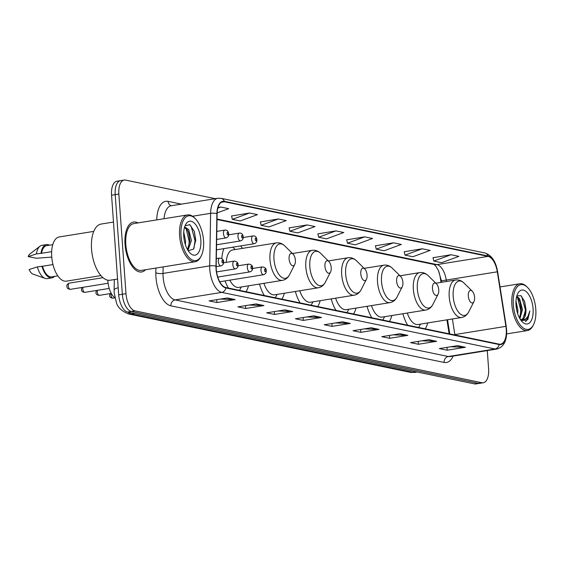 <?xml version="1.0" encoding="UTF-8"?>
<svg xmlns="http://www.w3.org/2000/svg" width="564" height="564" viewBox="0 0 564 564"><rect width="100%" height="100%" fill="white"/><g stroke="black" fill="none" stroke-linecap="round" stroke-linejoin="round"><path stroke-width="0.85" d="M242.449 248.371A27.925 13.451 80.8 0 0 240.645 245.925M223.894 248.625A27.925 13.451 80.8 0 0 221.828 258.566M441.013 282.374L440.301 277.841A21.079 10.152 80.8 0 0 438.693 271.192M449.12 333.789L446.921 319.844M367.051 306.315A27.925 13.451 80.8 0 0 371.789 317.772M389.421 321.424A27.925 13.451 80.8 0 0 391.846 315.523M331.209 298.892A27.925 13.451 80.8 0 0 335.947 310.348M353.579 314A27.925 13.451 80.8 0 0 356.004 308.099M295.367 291.468A27.925 13.451 80.8 0 0 300.104 302.924M317.736 306.576A27.925 13.451 80.8 0 0 320.169 300.675M259.525 284.044A27.925 13.451 80.8 0 0 264.269 295.501M281.894 299.153A27.925 13.451 80.8 0 0 284.327 293.252M225.043 280.921A27.925 13.451 80.8 0 0 228.427 288.077M246.052 291.729A27.925 13.451 80.8 0 0 248.484 285.828M402.893 313.746A27.925 13.451 80.8 0 0 407.631 325.195M425.263 328.847A27.925 13.451 80.8 0 0 427.688 322.946M114.915 297.757A15.806 7.614 -99.2 0 1 107.865 280.202M121.937 180.684A15.806 7.614 80.8 0 0 120.534 180.649L116.889 181.234A15.806 7.614 80.8 0 0 111.559 195.214L118.701 294.852A15.806 7.614 80.8 0 0 127.661 312.047L474.571 383.901A15.806 7.614 80.8 0 0 475.967 383.936L479.611 383.351A15.806 7.614 80.8 0 1 478.216 383.316A15.806 7.614 80.8 0 0 479.611 383.351L483.256 382.766A15.806 7.614 80.8 0 0 488.593 368.786L487.289 350.582M215.265 198.676L125.582 180.099A15.806 7.614 80.8 0 0 124.186 180.064A15.806 7.614 80.8 0 0 118.849 194.037L125.991 293.675A15.806 7.614 80.8 0 0 134.958 310.87L131.306 311.455L478.216 383.316L131.306 311.455A15.806 7.614 80.8 0 1 122.346 294.267A15.806 7.614 80.8 0 0 131.306 311.455L127.661 312.047M118.849 194.037L115.204 194.629L122.346 294.267L115.204 194.629A15.806 7.614 80.8 0 1 120.534 180.649A15.806 7.614 80.8 0 0 115.204 194.629L111.559 195.214M138.011 222.921A25.288 12.182 80.8 0 0 133.569 222.033A25.288 12.182 80.8 0 0 125.039 244.402A25.288 12.182 80.8 0 0 141.62 271.968A25.288 12.182 80.8 0 0 145.554 269.733A25.288 12.182 80.8 0 1 141.62 271.968A25.288 12.182 80.8 0 1 125.039 244.402A25.288 12.182 80.8 0 1 133.569 222.033A25.288 12.182 80.8 0 1 138.011 222.921M506.239 329.263A16.864 8.122 -99.2 0 1 500.55 344.174A16.864 8.122 -99.2 0 1 499.062 344.132L225.826 287.534A16.864 8.122 -99.2 0 1 216.188 266.342L217.112 213.77A16.864 8.122 -99.2 0 1 222.879 201.715A16.864 8.122 -99.2 0 1 224.366 201.757L488.079 256.38A16.864 8.122 -99.2 0 1 497.307 271.813L505.908 326.352A16.864 8.122 -99.2 0 1 506.239 329.263M506.451 329.305A17.28 8.326 80.8 0 0 506.112 326.323L497.511 271.785A17.28 8.326 80.8 0 0 488.05 255.964L224.338 201.341A17.28 8.326 80.8 0 0 216.9 213.657L215.977 266.222A17.28 8.326 80.8 0 0 225.861 287.95L499.091 344.548A17.28 8.326 80.8 0 0 506.451 329.305M227.341 297.968L209.11 300.901L216.957 302.53L235.188 299.59L227.341 297.968M220.432 299.082L234.553 299.632A4.216 3.631 -78.3 0 0 235.188 299.59M216.752 299.674L216.957 302.53M256.119 303.925L237.888 306.865L245.735 308.494L263.966 305.554L256.119 303.925M249.21 305.039L263.332 305.589A4.216 3.631 -78.3 0 0 263.966 305.554M245.53 305.632L245.735 308.494M284.898 309.89L266.666 312.83L274.513 314.451L292.744 311.511L284.898 309.89M277.989 311.004L292.11 311.554A4.216 3.631 -78.3 0 0 292.744 311.511M274.308 311.596L274.513 314.451M313.676 315.847L295.444 318.787L303.291 320.415L321.522 317.476L313.676 315.847M306.767 316.961L320.888 317.511A4.216 3.631 -78.3 0 0 321.522 317.476M303.087 317.553L303.291 320.415M457.566 345.654L439.328 348.594L447.181 350.216L465.413 347.283L457.566 345.654M450.657 346.768L464.778 347.318A4.216 3.631 -78.3 0 0 465.413 347.283M446.977 347.361L447.181 350.216M428.788 339.69L410.55 342.63L418.403 344.259L436.635 341.319L428.788 339.69M421.879 340.804L436 341.361A4.216 3.631 -78.3 0 0 436.635 341.319M418.199 341.396L418.403 344.259M400.01 333.733L381.772 336.673L389.625 338.294L407.857 335.361L400.01 333.733M393.101 334.847L407.222 335.397A4.216 3.631 -78.3 0 0 407.857 335.361M389.421 335.439L389.625 338.294M371.232 327.769L352.993 330.708L360.847 332.337L379.079 329.397L371.232 327.769M364.323 328.882L378.444 329.439A4.216 3.631 -78.3 0 0 379.079 329.397M360.643 329.475L360.847 332.337M342.454 321.811L324.215 324.751L332.069 326.373L350.3 323.433L342.454 321.811M335.545 322.925L349.666 323.475A4.216 3.631 -78.3 0 0 350.3 323.433M331.865 323.517L332.069 326.373M134.958 310.87L481.86 382.723A15.806 7.614 80.8 0 0 483.256 382.766M278.376 218.973L261.125 225.304L268.972 226.932L286.23 220.594L278.376 218.973L260.342 221.948M249.605 213.009L232.347 219.347L240.193 220.968L257.452 214.637L249.605 213.009L231.564 215.991M217.133 212.91L228.674 208.673L220.827 207.051L217.993 207.503M364.711 236.852L347.459 243.19L355.306 244.818L372.564 238.48L364.711 236.852L346.677 239.834M393.489 242.816L376.237 249.147L384.084 250.776L401.342 244.438L393.489 242.816L375.455 245.791M422.267 248.773L405.015 255.111L412.862 256.74L430.12 250.402L422.267 248.773L404.233 251.756M451.045 254.738L433.794 261.069L441.64 262.697L458.899 256.359L451.045 254.738L433.011 257.713M307.154 224.93L289.903 231.268L297.75 232.89L315.008 226.559L307.154 224.93L289.12 227.912M335.933 230.895L318.681 237.225L326.528 238.854L343.786 232.516L335.933 230.895L317.899 233.87M318.681 237.225L317.884 233.799M347.459 243.19L346.663 239.763M376.237 249.147L375.441 245.721M405.015 255.111L404.219 251.685M433.794 261.069L432.997 257.642M289.903 231.268L289.106 227.842M261.125 225.304L260.328 221.878M232.347 219.347L231.55 215.92M220.827 207.051L217.81 208.151M513.303 304.68A22.659 10.913 80.8 0 0 521.601 326.619A22.659 10.913 80.8 0 0 533.488 324.737A22.659 10.913 80.8 0 0 535.8 309.34A22.659 10.913 80.8 0 0 527.467 287.372A22.659 10.913 80.8 0 0 513.303 304.68M527.467 287.372L526.691 286.604A23.709 11.421 80.8 0 0 519.867 283.748A23.709 11.421 80.8 0 0 511.865 304.715A23.709 11.421 80.8 0 0 527.41 330.567A23.709 11.421 80.8 0 0 532.987 325.71L533.488 324.737M515.989 301.084L517.928 310.256L517.696 313.725M515.968 304.398L516.786 310.454M516.73 296.347L519.564 298.624L522.49 309.523L519.938 318.738M516.575 296.939L518.422 298.807L520.135 302.36L521.347 309.707L519.5 317.962M521.242 320.662L527.777 319.76L529.864 310.905C528.39 317.659 525.38 320.514 520.833 319.478A11.914 5.739 80.8 0 0 521.883 319.506A11.914 5.739 80.8 0 0 525.909 308.966L522.92 318.639L521.411 319.541M520.833 319.478L520.318 319.358M533.079 308.776A17.181 8.277 80.8 0 0 526.783 292.145A17.181 8.277 80.8 0 0 517.773 293.562A17.181 8.277 80.8 0 0 516.018 305.244A17.181 8.277 80.8 0 0 522.342 321.903A17.181 8.277 80.8 0 0 533.079 308.776M525.909 308.966L524.661 301.528L520.917 295.656L516.864 295.874M529.864 310.905L526.367 320.803L525.345 321.558M521.601 296.227L525.331 309.587L524.668 316.044M517.533 297.721L520.769 310.32L520.114 316.778M524.555 301.211L525.902 309.784M520.008 301.987L521.347 310.517M515.982 304.701L516.758 310.313M468.31 296.029A6.324 3.046 80.8 0 0 470.63 302.156A6.324 3.046 80.8 0 0 473.943 301.627A6.324 3.046 80.8 0 0 474.592 297.334A6.324 3.046 80.8 0 0 472.265 291.2A6.324 3.046 80.8 0 0 468.31 296.029M407.3 313.034A18.972 9.137 80.8 0 0 417.945 324.519L461.641 317.476C464.708 316.912 467.062 315.036 468.719 311.864A17.428 8.397 80.8 0 1 459.575 313.309A17.428 8.397 80.8 0 1 453.195 296.438A17.428 8.397 80.8 0 1 464.087 283.128C461.521 280.632 458.694 279.596 455.606 280.019A18.972 9.137 80.8 0 0 449.205 296.798A18.972 9.137 80.8 0 0 461.641 317.476M418.629 327.472A25.027 12.056 80.8 0 0 419.108 326.662L420.511 324.103M432.468 288.606A6.324 3.046 80.8 0 0 434.788 294.732A6.324 3.046 80.8 0 0 438.101 294.204A6.324 3.046 80.8 0 0 438.75 289.91A6.324 3.046 80.8 0 0 436.423 283.777A6.324 3.046 80.8 0 0 432.468 288.606M371.457 305.61A18.972 9.137 80.8 0 0 382.103 317.095L425.799 310.052C428.866 309.488 431.227 307.613 432.877 304.44A17.428 8.397 80.8 0 1 423.733 305.885A17.428 8.397 80.8 0 1 417.353 289.015A17.428 8.397 80.8 0 1 428.245 275.704C425.679 273.209 422.852 272.172 419.764 272.595A18.972 9.137 80.8 0 0 413.363 289.374A18.972 9.137 80.8 0 0 425.799 310.052M382.787 320.049A25.027 12.056 80.8 0 0 383.266 319.238L384.669 316.679M396.626 281.182A6.324 3.046 80.8 0 0 398.945 287.309A6.324 3.046 80.8 0 0 402.259 286.78A6.324 3.046 80.8 0 0 402.907 282.486A6.324 3.046 80.8 0 0 400.581 276.353A6.324 3.046 80.8 0 0 396.626 281.182M335.615 298.187A18.972 9.137 80.8 0 0 346.261 309.671L389.957 302.628C393.023 302.064 395.385 300.189 397.035 297.017A17.428 8.397 80.8 0 1 387.898 298.462A17.428 8.397 80.8 0 1 381.511 281.591A17.428 8.397 80.8 0 1 392.403 268.281C389.837 265.785 387.01 264.749 383.922 265.172A18.972 9.137 80.8 0 0 377.52 281.951A18.972 9.137 80.8 0 0 389.957 302.628M346.952 312.625A25.027 12.056 80.8 0 0 347.424 311.814L348.827 309.255M360.784 273.759A6.324 3.046 80.8 0 0 363.103 279.878A6.324 3.046 80.8 0 0 366.417 279.356A6.324 3.046 80.8 0 0 367.065 275.063A6.324 3.046 80.8 0 0 364.739 268.929A6.324 3.046 80.8 0 0 360.784 273.759M299.773 290.763A18.972 9.137 80.8 0 0 310.419 302.248L354.114 295.205C357.181 294.641 359.543 292.765 361.193 289.593A17.428 8.397 80.8 0 1 352.056 291.038A17.428 8.397 80.8 0 1 345.669 274.167A17.428 8.397 80.8 0 1 356.561 260.85C353.995 258.361 351.168 257.325 348.08 257.748A18.972 9.137 80.8 0 0 341.678 274.527A18.972 9.137 80.8 0 0 354.114 295.205M311.109 305.202A25.027 12.056 80.8 0 0 311.582 304.391L312.985 301.832M324.942 266.335A6.324 3.046 80.8 0 0 327.261 272.454A6.324 3.046 80.8 0 0 330.574 271.933A6.324 3.046 80.8 0 0 331.223 267.639A6.324 3.046 80.8 0 0 328.897 261.506A6.324 3.046 80.8 0 0 324.942 266.335M263.938 283.332A18.972 9.137 80.8 0 0 274.576 294.817L318.272 287.781C321.339 287.21 323.701 285.342 325.35 282.169A17.428 8.397 80.8 0 1 316.214 283.614A17.428 8.397 80.8 0 1 309.826 266.744A17.428 8.397 80.8 0 1 320.719 253.426C318.152 250.938 315.325 249.901 312.237 250.324A18.972 9.137 80.8 0 0 305.836 267.103A18.972 9.137 80.8 0 0 318.272 287.781M275.267 297.778A25.027 12.056 80.8 0 0 275.747 296.967L277.143 294.408M289.099 258.911A6.324 3.046 80.8 0 0 291.419 265.031A6.324 3.046 80.8 0 0 294.732 264.509A6.324 3.046 80.8 0 0 295.381 260.216A6.324 3.046 80.8 0 0 293.054 254.082A6.324 3.046 80.8 0 0 289.099 258.911M229.823 280.153A18.972 9.137 80.8 0 0 238.734 287.393L282.43 280.357C285.497 279.786 287.859 277.918 289.508 274.746A17.428 8.397 80.8 0 1 280.371 276.191A17.428 8.397 80.8 0 1 273.984 259.32A17.428 8.397 80.8 0 1 284.876 246.003C282.317 243.514 279.49 242.478 276.395 242.901A18.972 9.137 80.8 0 0 269.994 259.68A18.972 9.137 80.8 0 0 282.43 280.357M239.425 290.354A25.027 12.056 80.8 0 0 239.904 289.543L241.3 286.984M235.266 249.528L233.136 247.54A25.027 12.056 80.8 0 0 232.756 247.194M276.395 242.901L232.699 249.944A18.972 9.137 80.8 0 0 226.249 262.359M181.044 235.858A22.659 10.913 80.8 0 0 189.349 257.797A22.659 10.913 80.8 0 0 201.228 255.915A22.659 10.913 80.8 0 0 203.548 240.518A22.659 10.913 80.8 0 0 195.207 218.55A22.659 10.913 80.8 0 0 181.044 235.858M195.207 218.55L194.432 217.782A23.709 11.421 80.8 0 0 187.615 214.926A23.709 11.421 80.8 0 0 179.613 235.893A23.709 11.421 80.8 0 0 195.158 261.745A23.709 11.421 80.8 0 0 200.735 256.888L201.228 255.915M187.615 214.926L133.823 223.591A23.709 11.421 80.8 0 0 125.821 244.564A23.709 11.421 80.8 0 0 141.367 270.41L195.158 261.745M113.484 222.068L101.16 224.049A28.454 13.705 80.8 0 0 91.558 249.217A28.454 13.705 80.8 0 0 110.213 280.23L117.566 279.046M93.772 231.381L59.276 236.936A22.391 10.787 80.8 0 0 51.719 256.747A22.391 10.787 80.8 0 0 66.397 281.154L100.9 275.599M183.744 232.044L185.619 241.441L185.373 244.677M184.463 227.553L185.218 227.264L188.686 229.583L191.407 240.511L187.981 250.402M184.52 227.518L187.241 229.816L188.721 232.918L189.962 240.743L187.523 249.633M200.826 239.954A17.181 8.277 80.8 0 0 194.531 223.323A17.181 8.277 80.8 0 0 185.521 224.74A17.181 8.277 80.8 0 0 183.765 236.422A17.181 8.277 80.8 0 0 190.089 253.081A17.181 8.277 80.8 0 0 200.826 239.954M188.2 250.74L193.508 249.119L195.743 240.088L194.319 231.423L189.793 224.669L185.112 225.741M52.776 244.656L46.643 245.643A15.806 7.614 80.8 0 0 41.56 253.285L51.655 251.657M49.435 245.192A16.864 8.122 80.8 0 0 46.481 244.607L41.919 245.34A16.864 8.122 80.8 0 0 39.974 246.214L29.857 254.033A10.54 5.076 80.8 0 0 28.2 256.564L36.371 258.256L51.846 257.092M39.974 246.214A16.864 8.122 80.8 0 0 36.427 253.899L41.56 253.285M28.2 256.564L36.427 253.899M46.481 244.607A16.864 8.122 80.8 0 0 40.989 253.166M52.967 264.572L42.49 266.257A15.806 7.614 80.8 0 0 51.676 276.853L57.803 275.866M42.49 266.257L37.358 266.878L29.131 269.536A10.54 5.076 80.8 0 0 33.1 274.16L45.162 278.412A16.864 8.122 80.8 0 0 47.284 278.63L51.839 277.897A16.864 8.122 80.8 0 0 54.468 276.409M37.358 266.878A16.864 8.122 80.8 0 0 45.162 278.412M41.919 266.137A16.864 8.122 80.8 0 0 51.839 277.897M189.546 224.528L191.175 226.39L195.017 240.588L193.938 248.456M186.064 228.406L189.222 241.526L188.573 247.878M194.242 231.205L195.743 240.729M188.552 232.453L189.948 241.427M127.802 312.075A21.079 10.152 80.8 0 0 131.433 314.035L412.933 372.339A21.079 10.152 80.8 0 0 414.801 372.388L410.049 372.282L128.55 313.972A10.54 9.08 101.7 0 0 131.433 314.035L134.704 313.506M416.204 371.81L412.933 372.339A10.54 9.08 101.7 0 1 410.049 372.282M118.193 287.76A10.54 3.222 -179 0 0 114.125 290.22L114.316 279.575M474.571 383.901L481.86 382.723M118.701 294.852L125.991 293.675M453.132 356.081A26.346 12.69 -99.2 0 1 444.115 362.433L170.885 305.836A5.266 4.54 101.7 0 1 175.073 299.914L448.302 356.511A21.079 10.152 80.8 0 0 450.171 356.561L496.849 349.038A21.079 10.152 -99.2 0 1 494.981 348.989A5.266 4.54 -78.3 0 0 499.091 344.548M170.885 305.836A26.346 12.69 -99.2 0 1 155.946 277.185A26.346 12.69 -99.2 0 1 155.819 272.715L155.904 268.069M215.977 266.222A5.266 1.607 -179 0 0 209.695 265.898L163.017 273.42A21.079 10.152 80.8 0 0 163.116 276.987A21.079 10.152 80.8 0 0 175.073 299.914L221.751 292.392A21.079 10.152 -99.2 0 1 209.695 265.898L210.619 213.326A21.079 10.152 -99.2 0 1 217.831 198.26L171.153 205.782A21.079 10.152 80.8 0 0 164.039 218.726M496.849 349.038C503.941 346.923 507.191 340.409 506.599 329.482L506.112 326.323M506.232 326.309L497.638 271.77C495.848 261.421 491.582 255.154 484.85 252.968A5.266 4.54 101.7 0 1 488.05 255.964M224.338 201.341A5.266 4.54 -78.3 0 0 221.137 198.338L217.831 198.26M216.9 213.657A5.266 1.607 -179 0 0 210.619 213.326L192.564 216.238M225.861 287.95A5.266 4.54 101.7 0 1 221.751 292.392L494.981 348.989L448.302 356.511A5.266 4.54 101.7 0 0 444.115 362.433M156.743 219.897A26.346 12.69 -99.2 0 1 168.086 201.376L181.389 204.133M163.13 266.906L163.017 273.42A5.266 1.607 1 0 1 155.819 272.715M171.35 205.747A5.266 4.54 101.7 0 1 168.086 201.376M224.366 201.757L221.476 202.222M454.915 334.988A16.864 8.122 80.8 0 0 454.852 334.579L452.391 318.963M505.908 326.352L453.773 334.755M497.307 271.813L446.258 280.04A16.864 8.122 80.8 0 0 437.029 264.608L217.013 219.036M446.484 281.492L446.258 280.04L441.408 280.851L438.482 270.699L436.014 266.377L434.118 264.46M488.079 256.38L437.029 264.608A9.482 8.178 101.7 0 1 434.435 264.551L217.006 219.516M341.988 321.882L349.666 323.475M370.767 327.846L378.444 329.439M399.545 333.81L407.222 335.397M428.323 339.768L436 341.361M457.101 345.732L464.778 347.318M313.21 315.925L320.888 317.511M284.432 309.96L292.11 311.554M255.654 304.003L263.332 305.589M226.876 298.039L234.553 299.632M110.988 293.47A3.158 1.523 80.8 0 0 110.939 294.725A3.158 1.523 80.8 0 0 113.011 298.173L114.943 297.863M260.977 270.41A3.955 1.903 -99.2 0 1 262.316 266.913C265.073 267.315 266.377 268.598 266.222 270.762C266.405 272.708 265.524 274.026 263.571 274.717A3.955 1.903 -99.2 0 1 260.977 270.41M265.877 270.579A1.318 0.634 80.8 0 0 265.129 269.148A1.318 0.634 80.8 0 0 264.565 270.311A1.318 0.634 80.8 0 0 265.313 271.742A1.318 0.634 80.8 0 0 265.877 270.579M97.403 290.319A3.158 1.523 80.8 0 0 97.283 291.898A3.158 1.523 80.8 0 0 99.356 295.346L111.284 293.421M247.321 267.576A3.955 1.903 -99.2 0 1 248.653 264.086C251.417 264.488 252.721 265.771 252.566 267.935C252.75 269.881 251.868 271.199 249.915 271.89A3.955 1.903 -99.2 0 1 247.321 267.576M252.221 267.752A1.318 0.634 80.8 0 0 251.473 266.321A1.318 0.634 80.8 0 0 250.909 267.484A1.318 0.634 80.8 0 0 251.657 268.915A1.318 0.634 80.8 0 0 252.221 267.752M82.908 287.323A3.158 1.523 80.8 0 0 82.795 288.895A3.158 1.523 80.8 0 0 84.868 292.342L109.212 288.423M232.826 264.579A3.955 1.903 -99.2 0 1 234.166 261.083C236.922 261.484 238.227 262.768 238.071 264.932C238.262 266.878 237.373 268.196 235.421 268.887A3.955 1.903 -99.2 0 1 232.826 264.579M237.726 264.749A1.318 0.634 80.8 0 0 236.979 263.317A1.318 0.634 80.8 0 0 236.415 264.481A1.318 0.634 80.8 0 0 237.162 265.912A1.318 0.634 80.8 0 0 237.726 264.749M70.373 289.339C67.92 289.099 66.785 288.105 66.982 286.35C66.623 284.933 67.419 283.847 69.365 283.1A3.158 1.523 80.8 0 0 68.3 285.892A3.158 1.523 80.8 0 0 70.373 289.339L108.112 283.262M218.338 261.576A3.955 1.903 -99.2 0 1 219.671 258.079C222.427 258.481 223.732 259.764 223.577 261.929C223.767 263.874 222.879 265.193 220.926 265.884A3.955 1.903 -99.2 0 1 218.338 261.576M223.231 261.752A1.318 0.634 80.8 0 0 222.484 260.314A1.318 0.634 80.8 0 0 221.92 261.477A1.318 0.634 80.8 0 0 222.667 262.909A1.318 0.634 80.8 0 0 223.231 261.752M216.477 249.817L254.209 243.74A3.955 1.903 -99.2 0 1 251.622 239.432A3.955 1.903 -99.2 0 1 252.954 235.935L243.218 237.507M255.21 239.333A1.318 0.634 80.8 0 0 255.957 240.765A1.318 0.634 80.8 0 0 256.514 239.608A1.318 0.634 80.8 0 0 255.767 238.17A1.318 0.634 80.8 0 0 255.21 239.333M216.562 244.776L240.553 240.913A3.955 1.903 -99.2 0 1 237.966 236.605A3.955 1.903 -99.2 0 1 239.298 233.108L228.702 234.814M241.554 236.506A1.318 0.634 80.8 0 0 242.294 237.938A1.318 0.634 80.8 0 0 242.858 236.774A1.318 0.634 80.8 0 0 242.111 235.343A1.318 0.634 80.8 0 0 241.554 236.506M216.661 239.425L226.058 237.909A3.955 1.903 -99.2 0 1 223.471 233.602A3.955 1.903 -99.2 0 1 224.803 230.105L216.802 231.395M227.059 233.503A1.318 0.634 80.8 0 0 227.807 234.934A1.318 0.634 80.8 0 0 228.364 233.778A1.318 0.634 80.8 0 0 227.616 232.34A1.318 0.634 80.8 0 0 227.059 233.503M128.55 313.972C121.542 311.074 117.495 307.253 116.41 302.515L114.203 292.942L114.125 290.22M414.801 372.388L417.163 372.007M484.85 252.968L221.137 198.338M124.186 180.064L120.534 180.649M449.776 333.923L447.541 319.746M441.633 282.275L441.408 280.851M506.641 333.909L527.41 330.567M500.028 286.942L519.867 283.748M473.943 301.627L468.719 311.864M435.845 283.206L455.606 280.019M472.265 291.2L464.087 283.128M438.101 294.204L432.877 304.44M400.003 275.782L419.764 272.595M436.423 283.777L428.245 275.704M402.259 286.78L397.035 297.017M364.161 268.358L383.922 265.172M400.581 276.353L392.403 268.281M366.417 279.356L361.193 289.593M328.318 260.935L348.08 257.748M364.739 268.929L356.561 260.85M330.574 271.933L325.35 282.169M292.476 253.511L312.237 250.324M328.897 261.506L320.719 253.426M294.732 264.509L289.508 274.746M293.054 254.082L284.876 246.003M109.86 293.654L109.62 295.183C109.43 296.939 110.558 297.933 113.011 298.173M252.58 268.478L262.316 266.913M219.734 281.781L263.571 274.717M96.366 290.488L95.965 292.356C95.774 294.105 96.902 295.106 99.356 295.346M238.064 265.792L248.653 264.086M217.76 277.065L249.915 271.89M81.872 287.485L81.47 289.353C81.279 291.102 82.407 292.103 84.868 292.342M223.57 262.789L234.166 261.083M216.569 271.918L235.421 268.887M69.365 283.1L102.979 277.678M216.322 258.622L219.671 258.079M216.181 266.645L220.926 265.884M254.209 243.74C256.162 243.049 257.05 241.73 256.867 239.785C256.528 236.986 255.224 235.703 252.954 235.935M240.553 240.913C242.506 240.222 243.394 238.903 243.204 236.958C242.872 234.159 241.568 232.876 239.298 233.108M226.058 237.909C228.011 237.218 228.899 235.9 228.716 233.954C228.378 231.155 227.081 229.872 224.803 230.105"/></g></svg>
